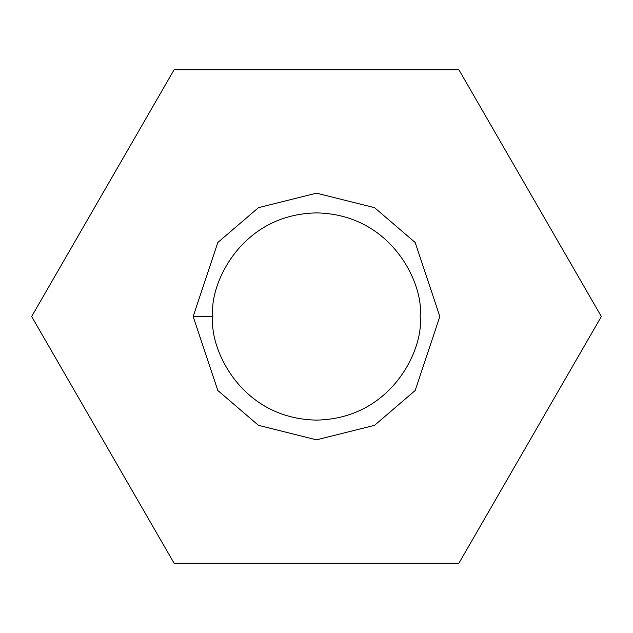 <?xml version="1.0" encoding="UTF-8"?>
<svg xmlns="http://www.w3.org/2000/svg" width="633" height="633" viewBox="0 0 633 633"><rect width="100%" height="100%" fill="white"/><g stroke="black" fill="none" stroke-linecap="round" stroke-linejoin="round"><path stroke-width="0.95" d="M174.075 69.812L458.925 69.812L601.35 316.5L458.925 563.188L174.075 563.188L31.65 316.5L174.075 69.812L31.65 316.5L174.075 563.188L458.925 563.188L601.35 316.5L458.925 69.812L174.075 69.812M193.16 316.5L217.823 242.494L258.454 207.664L316.5 193.16L374.546 207.664L415.177 242.494L439.84 316.5L415.177 390.506L374.546 425.336L316.5 439.84L258.454 425.336L217.823 390.506L193.16 316.5L217.823 390.506L258.454 425.336L316.5 439.84L374.546 425.336L415.177 390.506L439.84 316.5L415.177 242.494L374.546 207.664L316.5 193.16L258.454 207.664L217.823 242.494L193.16 316.5L212.894 316.5C208.724 346.805 239.812 418.698 316.5 420.106C393.188 418.698 424.276 346.805 420.106 316.5C424.276 286.195 393.188 214.302 316.5 212.894C239.812 214.302 208.724 286.195 212.894 316.5C208.724 286.195 239.812 214.302 316.5 212.894C393.188 214.302 424.276 286.195 420.106 316.5C424.276 346.805 393.188 418.698 316.5 420.106C239.812 418.698 208.724 346.805 212.894 316.5L193.16 316.5"/></g></svg>
